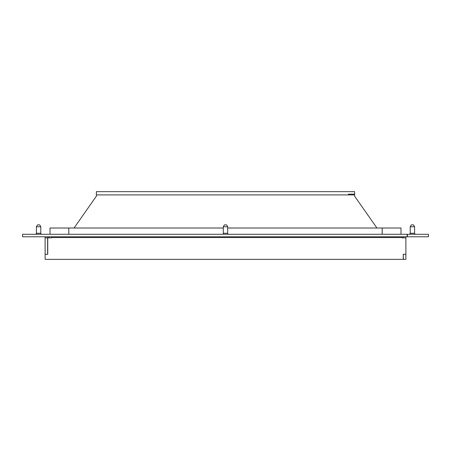 <?xml version="1.0" encoding="UTF-8"?>
<svg xmlns="http://www.w3.org/2000/svg" width="451" height="451" viewBox="0 0 451 451"><rect width="100%" height="100%" fill="white"/><g stroke="black" fill="none" stroke-linecap="round" stroke-linejoin="round"><path stroke-width="0.68" d="M401.999 237.265A3.258 3.258 0 0 1 402.236 237.846L403.256 237.846M48.764 237.846A3.258 3.258 0 0 1 49.317 236.781M348.347 194.161L354.616 194.161M74.071 228.009L96.384 196.146L96.384 191.652L354.616 191.652L354.616 196.146L376.929 228.009M348.347 191.652L354.616 191.652M405.889 254.33L403.256 254.206L403.38 259.348L405.889 259.348L405.889 254.33L403.38 254.206M405.889 254.206L405.889 237.536A0.75 0.75 0 0 1 406.639 236.781M403.38 237.846L403.38 237.536A3.258 3.258 0 0 1 403.465 236.781M407.14 234.278L22.55 234.278L22.55 236.781L407.14 236.781L407.14 234.278L428.45 234.278L428.45 236.781L407.388 236.781L407.388 234.278M223.307 228.009L50.005 228.009L50.005 234.278M400.995 234.278L400.995 228.009L227.693 228.009M403.256 254.206L403.256 259.348L45.111 259.348L45.111 254.33L47.744 254.33L47.744 237.846L51.634 237.846L51.634 236.781M401.999 236.781L401.999 237.846L405.889 237.846M45.111 254.33L47.744 254.33M47.744 237.846L45.111 237.846L45.111 254.206M49.001 237.265L49.001 236.781M47.535 236.781A3.258 3.258 0 0 1 47.62 237.536L47.62 254.33M44.361 236.781A0.75 0.75 0 0 1 45.111 237.536L45.111 237.846M228.014 234.278A1.753 1.753 0 0 1 227.693 233.263L227.693 226.752L223.307 226.752L223.307 233.263L227.693 233.263M222.986 234.278A1.753 1.753 0 0 0 223.307 233.263M223.307 226.752L224.389 224.874L226.611 224.874L227.693 226.752M36.401 226.752L37.489 224.874L39.705 224.874L40.787 226.752L36.401 226.752L36.401 233.263L40.787 233.263L41.199 234.39M410.213 226.752L411.295 224.874L413.511 224.874L414.599 226.752L410.213 226.752L410.213 233.263L414.599 233.263L415.01 234.39M96.384 194.911L354.616 194.911M382.194 234.278L382.194 228.009M68.806 234.278L68.806 228.009M401.999 237.536L51.634 237.536M36.401 233.263L35.99 234.39M40.787 226.752L40.787 233.263M410.213 233.263L409.801 234.39M414.599 226.752L414.599 233.263"/></g></svg>
